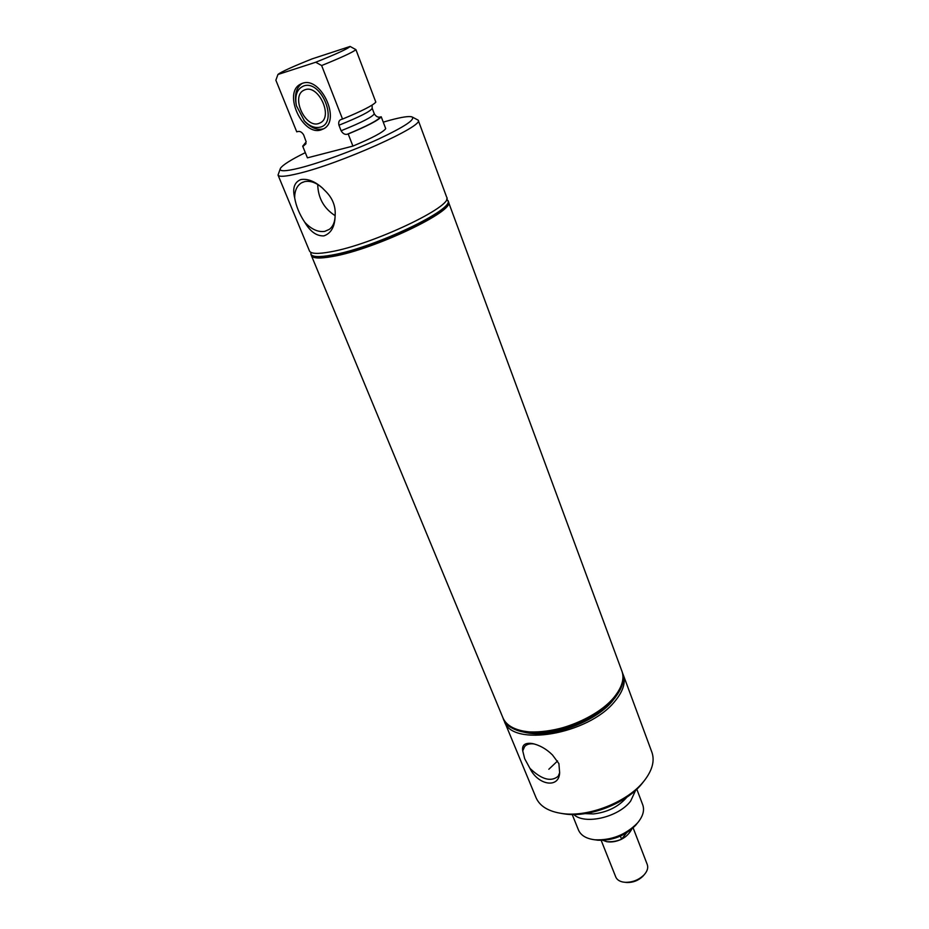 <?xml version="1.0" encoding="UTF-8"?>
<svg xmlns="http://www.w3.org/2000/svg" width="929" height="929" viewBox="0 0 929 929"><rect width="100%" height="100%" fill="white"/><g stroke="black" fill="none" stroke-linecap="round" stroke-linejoin="round"><path stroke-width="1.39" d="M631.801 829.04C627.017 838.028 618.691 842.243 606.823 841.709L602.956 840.35L606.834 841.697C611.491 842.452 616.403 841.616 621.582 839.201L620.375 836.112M621.582 839.201L626.552 832.848M601.191 840.385L615.741 876.941C616.833 879.519 619.178 881.203 622.79 882.004L625.171 882.318C632.463 882.434 638.746 879.972 644.018 874.932C647.316 871.309 648.407 867.86 647.281 864.574L633.125 827.878M625.368 882.329L626.994 882.515C633.114 882.62 638.386 880.553 642.81 876.326L643.762 875.223M616.531 695.6L612.106 701.43C594.897 722.135 551.826 737.951 526.917 732.807L523.491 732.064M503.913 720.021L504.354 721.229C511.519 747.311 588.103 734.618 614.545 701.685C623.069 691.582 625.96 682.571 623.208 674.651L622.709 673.455M504.354 721.229L536.033 797.663C539.842 806.349 548.725 811.656 562.672 813.595C588.487 817.241 626.715 802.261 643.182 782.044L644.25 780.743C652.332 770.292 654.887 760.793 651.903 752.258L623.208 674.651M558.898 763.615L552.5 754.998C546.345 748.89 539.54 745.058 532.062 743.49C524.897 742.608 521.784 745.07 522.737 750.876L524.688 758.714L529.925 768.329C538.007 785.33 559.095 788.767 559.641 772.742L558.898 763.615M522.737 750.876L524.653 746.521C526.813 744.199 530.041 743.351 534.349 744.001M559.641 772.742L558.213 776.249C551.013 782.183 541.584 779.536 529.925 768.329M503.007 717.966L503.065 718.105C510.184 744.106 586.826 731.332 613.326 698.445C621.873 688.366 624.776 679.378 622.035 671.481L621.977 671.33M503.065 718.105L503.367 718.849C506.293 725.642 513.214 730.089 524.13 732.18C550.247 737.591 595.559 720.939 613.616 699.223L616.148 696.123C622.732 687.17 624.787 679.215 622.314 672.236L622.035 671.481M595.036 839.816L597.753 840.211C612.501 840.791 625.089 835.856 635.517 825.416L636.655 824.046M572.206 814.512L578.477 830.027C580.88 835.496 586.373 838.759 594.955 839.804C611.479 840.431 625.6 834.904 637.294 823.199L638.571 821.677C643.17 815.592 644.563 809.972 642.74 804.839L636.806 789.197M573.774 814.512C584.655 825.161 618.656 817.241 630.663 801.042L635.657 790.265M561.627 813.467L565.482 814.071C589.869 817.508 625.879 803.399 641.44 784.297L643.483 781.742M557.574 760.956L548.842 769.258M302.111 83.424C296.316 87.5 294.33 94.537 296.177 104.524M303.946 120.445L305.316 121.978C311.215 127.935 317.079 130.257 322.932 128.934M303.702 85.967C297.025 88.824 294.598 95.397 296.409 105.72L304.48 121.025C309.705 126.298 314.908 128.353 320.087 127.18C338.783 123.325 321.608 79.36 303.702 85.967M305.176 89.683L303.609 90.357C290.777 96.697 305.246 128.283 318.635 123.545L320.551 122.721C333.209 116.415 318.566 84.585 305.176 89.683M310.739 252.282L311.192 255.092C312.574 258.018 319.564 258.355 332.152 256.114C374.085 249.158 455.918 210.117 448.219 201.384L446.652 199.027M310.785 254.105C312.156 257.019 319.146 257.345 331.734 255.092C373.667 248.101 455.535 209.071 447.848 200.385M280.175 169.008L278.038 175.093L309.485 250.969C310.843 253.849 317.823 254.151 330.422 251.864C372.343 244.757 454.316 205.773 446.675 197.203L418.189 120.166L412.499 117.147M304.712 222.194C310.24 231.646 316.626 236.21 323.896 235.885C331.165 233.318 334.904 226.595 335.125 215.691C335.857 206.168 332.501 197.842 325.057 190.712L321.957 187.612C314.571 181.201 307.545 178.519 300.88 179.552C294.4 182.119 292.321 188.192 294.656 197.784C296.061 206.087 299.417 214.227 304.712 222.194C311.366 229.324 318.066 232.378 324.802 231.356L329.389 229.324C333.081 226.455 334.986 221.915 335.125 215.691M278.038 175.093C279.048 177.102 285.83 176.568 298.406 173.502C340.246 163.69 424.843 125.694 418.189 120.166M323.292 188.866L322.166 187.821C316.046 182.525 310.158 180.47 304.538 181.643L301.484 182.85C296.943 185.695 294.667 190.677 294.656 197.784M317.718 184.476C318.078 198.005 323.873 208.398 335.125 215.667M305.316 152.646C291.032 159.695 282.753 164.909 280.465 168.288C278.758 171.644 285.122 171.563 299.544 168.033C319.588 162.993 353.171 150.695 378.44 139.095C404.858 126.623 415.983 119.202 411.791 116.822C408.69 116.02 401.549 117.124 390.354 120.12L383.259 122.14M352.915 146.085L348.201 133.985L347.318 134.229C344.949 134.833 342.882 133.683 341.117 130.757L338.957 125.229C338.295 122.314 338.969 120.422 340.966 119.539L342.534 119.063L321.643 65.541L315.732 62.243C336.809 53.812 348.259 48.54 350.094 46.45L312.283 58.817C292.507 66.702 281.069 71.916 277.957 74.448L275.867 80.208L296.746 131.837L297.71 131.558C299.951 130.966 301.948 132.092 303.678 134.949L306.198 141.893L302.691 146.167L307.418 157.849L352.915 146.085C372.274 137.991 383.212 132.173 385.721 128.632L381.227 116.764L380.344 117.008C378.103 117.611 376.106 116.59 374.364 113.953L372.169 108.228M302.482 83.296C320.888 76.19 341.117 120.062 323.733 128.748L321.004 129.921C302.575 136.342 282.706 92.923 300.404 84.202L302.482 83.296M277.934 74.494L315.732 62.243M306.024 143.461L302.691 146.167M350.094 46.45L355.923 49.643L375.827 102.12C373.121 105.337 362.02 110.992 342.534 119.063M348.201 133.985C367.629 125.903 378.637 120.166 381.227 116.764M321.643 65.541C341.477 57.505 352.892 52.198 355.923 49.643M448.289 201.605L448.382 201.802C456.069 210.546 374.259 249.587 332.327 256.532C319.739 258.785 312.748 258.436 311.366 255.498L311.285 255.289M448.382 201.802L621.931 671.191C624.393 678.147 622.337 686.078 615.788 695.008C600.088 717.095 554.299 735.838 526.395 731.541L523.631 731.123C512.762 729.021 505.864 724.597 502.949 717.815L311.366 255.498M584.98 813.618L593.422 813.932C607.252 812.318 618.284 806.883 626.506 797.616L626.831 797.221M305.885 143.832L303.516 145.946M347.318 134.229C366.99 126.077 377.998 120.34 380.344 117.008M341.117 130.757C362.066 122.303 373.11 116.613 374.248 113.686L374.364 113.953M338.957 125.229C359.929 116.775 371.008 111.108 372.181 108.263L372.111 105.116M642.81 876.326L644.018 874.932M626.994 882.515L625.171 882.318M534.14 743.943L532.062 743.49M526.917 732.807L524.13 732.18M614.522 698.48L616.148 696.123M635.517 825.416L637.294 823.199M597.753 840.211L594.955 839.804M641.44 784.297L643.182 782.044M565.482 814.071L562.672 813.595M304.48 121.025L305.316 121.978M304.631 89.869L303.609 90.357M302.959 182.142L301.484 182.85M374.248 113.686L372.181 108.263M301.82 83.529L300.404 84.202"/></g></svg>
